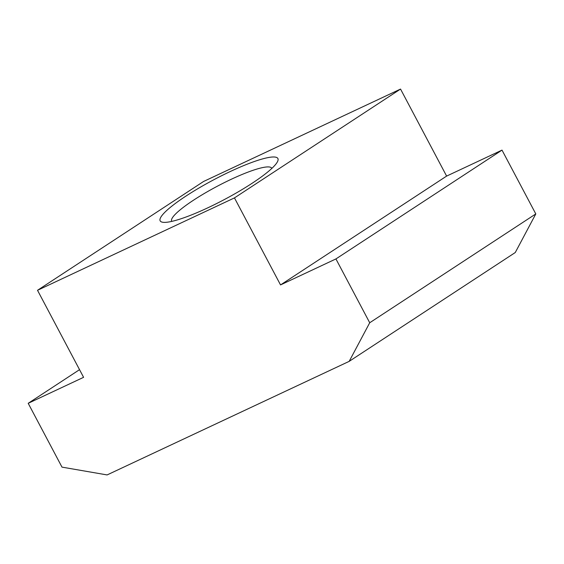 <?xml version="1.0" encoding="UTF-8"?>
<svg xmlns="http://www.w3.org/2000/svg" width="564" height="564" viewBox="0 0 564 564"><rect width="100%" height="100%" fill="white"/><g stroke="black" fill="none" stroke-linecap="round" stroke-linejoin="round"><path stroke-width="0.85" d="M271.813 168.424A56.611 9.539 -27.9 0 0 271.714 168.213A56.611 9.539 -27.9 0 0 263.282 167.452A56.611 9.539 -27.9 0 0 193.53 200.178A56.611 9.539 -27.9 0 0 171.66 221.194A56.611 9.539 -27.9 0 0 171.78 221.391M267.963 157.617A66.601 11.224 152.1 0 1 276.804 162.848A66.601 11.224 152.1 0 1 252.157 183.244A66.601 11.224 152.1 0 1 170.095 221.744A66.601 11.224 152.1 0 1 164.364 222.385A66.601 11.224 152.1 0 1 191.097 192.789A66.601 11.224 152.1 0 1 267.963 157.617M335.925 258.932L369.716 322.756L535.8 213.925L502.009 150.109L446.617 176.095L400.539 89.07L203.597 181.467L37.513 290.298L234.455 197.901L280.534 284.919L335.925 258.932L502.009 150.109M369.716 322.756L349.179 361.362L515.263 252.531L535.8 213.925M349.179 361.362L107.104 474.93L61.991 467.126L28.2 403.309L83.592 377.323L37.513 290.298M79.538 369.667L28.2 403.309M400.539 89.07L234.455 197.901M446.617 176.095L280.534 284.919"/></g></svg>
